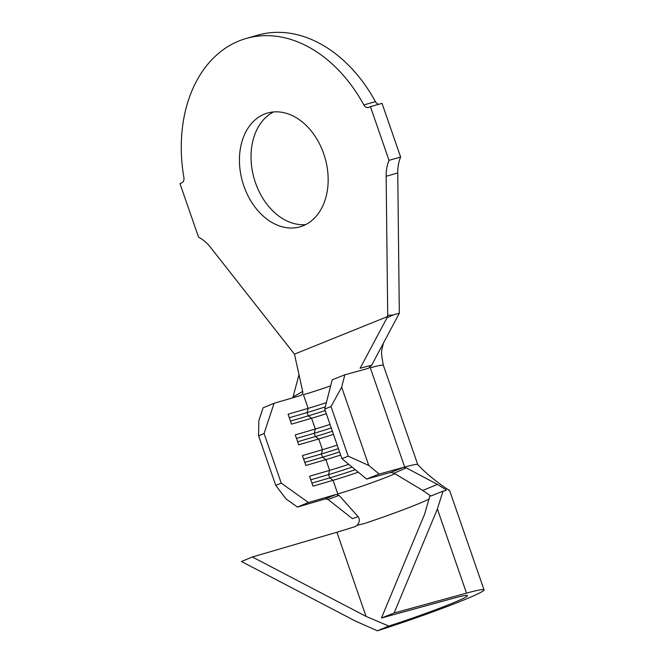 <?xml version="1.0" encoding="UTF-8"?>
<svg xmlns="http://www.w3.org/2000/svg" width="664" height="664" viewBox="0 0 664 664"><rect width="100%" height="100%" fill="white"/><g stroke="black" fill="none" stroke-linecap="round" stroke-linejoin="round"><path stroke-width="1" d="M243.871 186.036A59.162 42.944 -105.9 0 0 299.979 226.831A59.162 42.944 -105.9 0 0 323.725 153.807A59.162 42.944 -105.9 0 0 267.617 113.013A59.162 42.944 -105.9 0 0 243.871 186.036M273.576 111.925A59.162 42.944 -105.9 0 0 255.466 182.741A59.162 42.944 -105.9 0 0 305.614 224.615M387.71 315.342L393.337 314.902L387.095 317.674L387.71 315.342L386.141 176.284A37.69 27.357 74.1 0 1 389.021 160.339L370.437 106.663L382.032 103.368L400.624 157.044L389.021 160.339M370.437 106.663L368.628 107.394A5.262 3.818 74.1 0 1 368.354 107.493A5.262 3.818 74.1 0 1 363.839 104.929A136.734 99.243 -105.9 0 0 246.402 38.404A136.734 99.243 -105.9 0 0 183.895 177.57A5.262 3.818 74.1 0 1 181.778 182.824L179.969 183.554L198.561 237.231A37.69 27.357 74.1 0 1 210.422 247.224L294.459 354.153L302.693 391.436L293.056 396.972L298.983 374.703M274.074 403.28L264.081 433.526L258.578 435.791L258.852 420.602L263.077 407.812L274.074 403.28L300.277 395.619C302.327 394.864 303.133 393.47 302.693 391.436M387.095 317.674L360.129 368.246L371.674 365.233L399.321 313.209L397.744 172.989A37.69 27.357 74.1 0 1 400.624 157.044M390.656 472.428L403.496 467.373L406.252 467.879L394.042 473.216L390.656 472.428L366.611 479.043L341.894 458.675L324.704 409.049L332.241 379.8L344.848 374.803L368.354 368.337L371.674 365.233M348.749 464.327A40.321 2.15 160.9 0 1 329.626 470.378L328.572 474.594L329.717 477.906L333.062 480.304L337.785 493.95A40.321 2.15 160.9 0 0 394.955 473.764M337.196 445.104A40.321 2.15 160.9 0 1 322.463 449.702L321.409 453.919L322.555 457.23L325.899 459.629L329.626 470.378L309.573 476.237L313.01 486.164L333.062 480.304A40.321 2.15 160.9 0 0 358.278 472.179M330.033 424.429A40.321 2.15 160.9 0 1 315.309 429.027L314.255 433.243L315.4 436.555L318.745 438.954L322.463 449.702L302.411 455.562L305.847 465.489L325.899 459.629A40.321 2.15 160.9 0 0 340.632 455.031M326.373 402.591A40.321 2.15 160.9 0 1 308.146 408.352L307.092 412.568L308.237 415.871L311.582 418.278L315.309 429.027L295.248 434.887L298.692 444.814L318.745 438.954A40.321 2.15 160.9 0 0 333.469 434.356M330.68 385.867A40.321 2.15 160.9 0 1 303.423 394.707L308.146 408.352L288.093 414.212L291.529 424.138L311.582 418.278A40.321 2.15 160.9 0 0 326.306 413.68M328.024 499.461L352.484 518.692L358.062 516.567L339.08 495.394L328.024 499.461L325.418 498.888L297.439 507.064L285.952 498.871L275.767 485.417L258.578 435.791M325.418 498.888L336.15 494.431L339.08 495.394M275.767 485.417L281.262 483.151L308.445 502.532L336.15 494.431M308.445 502.532L297.439 507.064M341.894 458.675L348.193 456.176L368.769 465.439L379.219 474.054L403.496 467.373M379.219 474.054L366.611 479.043M363.839 104.929L375.434 101.633A136.734 99.243 -105.9 0 0 257.997 35.101L246.402 38.404M393.337 314.902L399.321 313.209M294.459 354.153L387.693 316.512M375.434 101.633A5.262 3.818 -105.9 0 0 378.829 104.281M448.632 490.322A78.883 4.208 -19.1 0 1 449.528 490.472L445.577 487.999C433.907 479.856 424.62 472.038 417.706 464.526A57.851 3.079 -19.1 0 0 404.683 467.041L370.313 367.798A57.851 3.079 -19.1 0 1 383.377 365.341A57.851 3.079 -19.1 0 1 383.385 365.358C381.85 357.489 381.277 352.518 381.667 350.459L383.427 343.122M368.769 465.439L341.661 387.17L331.012 406.551L324.704 409.049M344.848 374.803L341.661 387.17M348.193 456.176L331.012 406.551M281.262 483.151L264.081 433.526M406.252 467.879L437.443 484.396L446.274 489.899L445.751 490.63A78.883 4.208 -19.1 0 0 443.004 491.169L429.691 496.431L424.703 513.986L381.451 618.001L394.125 612.996L437.377 508.973L443.004 491.169M449.528 490.472A78.883 4.208 -19.1 0 1 449.661 490.63L484.031 589.873A78.883 4.208 -19.1 0 1 377.326 630.8L355.124 620.906L241.455 561.503L252.37 556.988L336.905 532.229A61.354 3.27 160.9 0 0 355.099 526.594L357.041 525.365C359.68 522.277 360.021 519.339 358.062 516.567M429.301 498.971A61.354 3.27 160.9 0 1 364.337 523.556L357.041 525.365M430.43 495.734L422.794 490.439L437.443 484.396M394.042 473.216L422.794 490.439M394.125 612.996L466.518 593.135A78.883 4.208 -19.1 0 1 484.031 589.873M252.37 556.988L366.047 616.391L388.805 626.061A61.354 3.27 160.9 0 0 467.464 595.608A61.354 3.27 160.9 0 0 453.844 598.148L381.451 618.001M355.829 526.286L355.099 526.594M388.805 626.061L377.326 630.8M290.467 421.067L308.237 415.871A43.824 2.332 160.9 0 0 325.227 410.551M289.321 417.764L307.092 412.568A43.824 2.332 160.9 0 0 325.269 406.849M297.63 441.743L315.4 436.555A43.824 2.332 160.9 0 0 332.39 431.226M296.476 438.439L314.255 433.243A43.824 2.332 160.9 0 0 331.245 427.923M304.784 462.418L322.555 457.23A43.824 2.332 160.9 0 0 339.545 451.91M303.639 459.114L321.409 453.919A43.824 2.332 160.9 0 0 338.399 448.598M311.947 483.101L329.717 477.906A43.824 2.332 160.9 0 0 355.273 469.705M310.802 479.79L328.572 474.594A43.824 2.332 160.9 0 0 352.103 467.091M386.141 176.284L397.744 172.989M466.518 593.135L437.377 508.973M366.047 616.391L336.905 532.229M417.739 464.551L383.377 365.341"/></g></svg>
